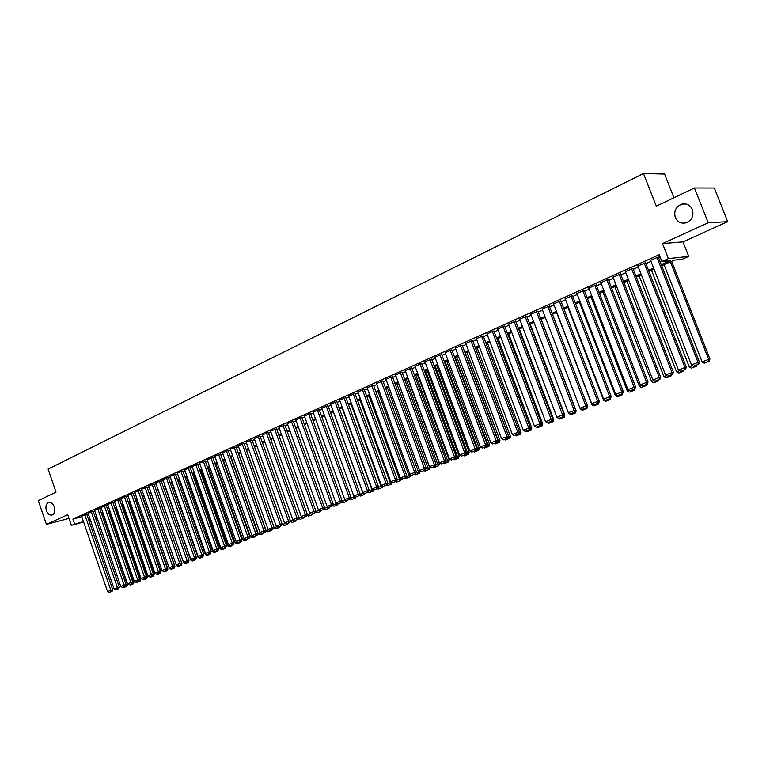 <?xml version="1.0" encoding="UTF-8"?>
<svg xmlns="http://www.w3.org/2000/svg" width="766" height="766" viewBox="0 0 766 766"><rect width="100%" height="100%" fill="white"/><g stroke="black" fill="none" stroke-linecap="round" stroke-linejoin="round"><path stroke-width="1.15" d="M54.309 506.929C55.372 511.037 54.635 513.737 52.107 515.039C49.685 515.48 47.779 513.996 46.4 510.616C45.338 506.517 46.075 503.808 48.612 502.506C51.025 502.075 52.921 503.549 54.309 506.929M692.387 209.511C694.025 215.935 691.832 220.397 685.819 222.877C680.974 223.787 677.46 221.987 675.296 217.477C673.659 211.023 675.88 206.561 681.96 204.091C686.757 203.229 690.233 205.039 692.387 209.511M673.927 197.752L664.582 174.026L643.478 173.528L48.095 469.089L56.014 492.165L38.3 500.6L46.429 524.413L69.017 518.4M643.478 173.528L656.299 206.159L694.446 187.976L714.333 188.024L727.7 221.661L708.215 222.753L662.504 243.588L668.402 258.621L688.739 256.409L682.362 259.234L674.214 260.153L661.709 265.706M662.504 243.588L683.023 241.855L727.7 221.661M683.023 241.855L688.739 256.409M694.446 187.976L708.215 222.753M86.73 514.216L81.646 516.217M93.174 511.315L88.071 513.335M99.685 508.394L94.553 510.415M106.254 505.436L101.093 507.475M112.889 502.448L107.7 504.497M119.582 499.432L114.364 501.5M126.342 496.397L121.095 498.475M133.169 493.323L127.884 495.411M140.063 490.221L134.749 492.327M147.024 487.09L141.672 489.206M154.043 483.93L148.671 486.065M161.138 480.742L155.728 482.886M168.3 477.515L162.861 479.679M175.538 474.269L170.062 476.433M182.844 470.975L177.339 473.158M190.227 467.653L184.683 469.855M197.676 464.301L192.103 466.513M205.202 460.912L199.6 463.143M212.804 457.494L207.165 459.734M220.493 454.037L214.815 456.297M228.249 450.552L222.542 452.821M236.091 447.018L230.346 449.307M244.009 443.457L238.226 445.764M252.014 439.856L246.202 442.174M260.105 436.218L254.245 438.554M268.282 432.541L262.384 434.897M276.536 428.826L270.609 431.191M284.885 425.063L278.91 427.457M293.321 421.271L287.307 423.675M301.842 417.432L295.8 419.854M310.46 413.563L304.38 415.995M319.173 409.638L313.045 412.098M327.982 405.674L321.816 408.154M336.887 401.671L330.673 404.17M345.887 397.621L339.635 400.139M354.984 393.523L348.693 396.06M364.195 389.387L357.856 391.943M373.492 385.202L367.115 387.768M382.904 380.961L376.479 383.555M392.422 376.68L385.959 379.294M402.054 372.353L395.534 374.986M411.792 367.967L405.224 370.629M421.635 363.544L415.028 366.215M431.603 359.062L424.948 361.753M441.676 354.524L434.973 357.243M451.873 349.938L445.123 352.676M462.195 345.294L455.397 348.061M472.632 340.592L465.785 343.388M483.202 335.843L476.299 338.658M493.888 331.027L486.946 333.871M504.717 326.163L497.708 329.026M515.671 321.232L508.614 324.123M526.759 316.243L519.645 319.163M537.981 311.197L530.819 314.137M549.346 306.084L542.127 309.052M560.846 300.904L553.579 303.901M572.499 295.666L565.174 298.692M584.295 290.362L576.913 293.416M596.235 284.981L588.795 288.064M608.338 279.542L600.841 282.654M620.594 274.027L613.03 277.168M633.003 268.445L625.391 271.614M645.585 262.786L637.896 265.994M661.278 264.615L670.336 260.584L661.872 261.532L659.21 254.724L72.914 519.08L81.818 516.696M86.941 514.848L88.368 514.206M93.395 511.947L94.85 511.295M99.906 509.026L101.399 508.356M106.474 506.067L108.006 505.388M113.109 503.09L114.67 502.391M119.812 500.074L121.401 499.365M126.572 497.038L128.2 496.311M133.399 493.974L135.055 493.227M140.293 490.872L141.988 490.116M147.244 487.75L148.987 486.965M154.272 484.591L156.044 483.796M161.367 481.402L163.177 480.588M168.539 478.185L170.387 477.352M175.768 474.93L177.664 474.077M183.074 471.645L185.008 470.774M190.456 468.332L192.429 467.442M197.915 464.981L199.926 464.072M205.441 461.592L207.5 460.672M213.053 458.173L215.15 457.235M220.732 454.726L222.877 453.759M228.498 451.231L230.681 450.255M236.34 447.708L238.571 446.712M244.258 444.146L246.537 443.131M252.263 440.555L254.59 439.512M260.354 436.917L262.728 435.854M268.531 433.24L270.953 432.158M276.794 429.535L279.264 428.424M285.144 425.781L287.662 424.651M293.579 421.989L296.145 420.831M302.11 418.159L304.724 416.972M310.728 414.282L313.399 413.075M319.441 410.365L322.17 409.14M328.25 406.411L331.036 405.157M337.155 402.409L339.999 401.125M346.155 398.358L349.057 397.056M355.261 394.27L358.22 392.939M364.463 390.133L367.479 388.774M373.77 385.949L376.853 384.561M383.182 381.717L386.332 380.309M392.709 377.437L395.907 376.001M402.332 373.119L405.607 371.644M412.07 368.733L415.411 367.24M421.922 364.31L425.322 362.778M431.89 359.829L435.356 358.268M441.972 355.3L445.515 353.71M452.17 350.723L455.78 349.095M462.492 346.079L466.178 344.422M472.928 341.387L476.691 339.702M483.499 336.638L487.339 334.914M494.194 331.831L498.111 330.069M505.024 326.967L509.007 325.177M515.978 322.046L520.047 320.217M527.065 317.057L531.221 315.19M538.287 312.021L542.529 310.115M549.653 306.907L553.981 304.964M561.162 301.737L565.576 299.755M572.815 296.499L577.315 294.479M584.611 291.195L589.207 289.136M596.561 285.833L601.253 283.726M608.664 280.394L613.451 278.24M620.92 274.879L625.803 272.686M633.338 269.306L638.317 267.066M645.92 263.648L650.995 261.369M658.664 257.922L660.187 257.232M658.32 257.05L650.583 260.296M83.647 522.029L71.401 525.361L67.743 514.695L46.429 524.413M71.401 525.361L83.475 521.522M72.914 519.08L74.58 523.944M661.872 261.532L668.402 258.621M97.282 518.314L95.74 518.735M90.426 520.181L88.923 520.593M95.568 518.237L97.11 517.816M654.03 269.125L648.936 271.394M641.324 274.774L636.335 276.995M628.781 280.356L623.888 282.53M616.4 285.862L611.613 287.987M604.183 291.291L599.481 293.388M592.108 296.662L587.512 298.711M580.197 301.957L575.687 303.968M568.429 307.195L564.006 309.158M556.815 312.356L552.477 314.29M545.335 317.459L541.093 319.355M534.007 322.505L529.842 324.353M522.805 327.484L518.726 329.294M511.745 332.396L507.753 334.177M500.82 337.26L496.904 339.003M490.029 342.057L486.19 343.771M479.363 346.797L475.6 348.473M468.83 351.489L465.134 353.126M458.413 356.123L454.793 357.732M448.12 360.7L444.577 362.27M437.951 365.219L434.475 366.77M427.897 369.691L424.488 371.204M417.958 374.105L414.617 375.599M408.134 378.481L404.86 379.936M398.425 382.799L395.208 384.226M388.822 387.069L385.671 388.467M379.323 391.292L376.24 392.661M369.94 395.467L366.914 396.807M360.662 399.593L357.693 400.915M351.479 403.672L348.568 404.965M342.402 407.713L339.549 408.977M333.421 411.706L330.625 412.951M324.535 415.651L321.806 416.867M315.755 419.557L313.074 420.754M307.061 423.426L304.437 424.594M298.472 427.246L295.887 428.395M289.96 431.028L287.442 432.148M281.543 434.772L279.073 435.873M273.223 438.478L270.8 439.55M264.979 442.135L262.604 443.198M256.83 445.764L254.504 446.798M248.759 449.355L246.48 450.37M240.783 452.907L238.542 453.893M232.874 456.421L230.69 457.388M225.051 459.897L222.906 460.845M217.314 463.334L215.208 464.273M209.645 466.743L207.596 467.662M202.061 470.123L200.05 471.013M194.554 473.465L192.582 474.336M187.115 476.768L185.18 477.63M179.761 480.043L177.865 480.885M172.465 483.279L170.617 484.102M165.255 486.487L163.436 487.3M158.102 489.666L156.331 490.46M151.026 492.816L149.284 493.591M144.018 495.937L142.313 496.694M137.076 499.02L135.41 499.758M130.201 502.075L128.573 502.802M123.393 505.1L121.804 505.819M116.652 508.107L115.092 508.796M109.969 511.075L108.446 511.755M103.353 514.015L101.859 514.685M96.803 516.935L95.338 517.586M88.607 519.674L90.034 519.032M95.07 516.791L96.526 516.14M101.591 513.89L103.084 513.22M108.169 510.96L109.701 510.28M114.814 508.002L116.375 507.303M121.516 505.014L123.115 504.296M128.295 501.998L129.923 501.27M135.132 498.953L136.798 498.206M142.036 495.87L143.73 495.114M149.006 492.768L150.739 491.992M156.044 489.637L157.815 488.842M163.148 486.467L164.958 485.663M170.32 483.279L172.178 482.446M177.568 480.043L179.464 479.2M184.893 476.787L186.818 475.925M192.285 473.493L194.258 472.612M199.744 470.171L201.764 469.271M207.289 466.81L209.348 465.891M214.911 463.42L217.008 462.482M222.609 459.993L224.744 459.035M230.384 456.526L232.567 455.55M238.236 453.032L240.467 452.036M246.173 449.498L248.452 448.483M254.188 445.927L256.514 444.883M262.288 442.317L264.663 441.254M270.475 438.669L272.907 437.587M278.757 434.983L281.227 433.882M287.116 431.258L289.644 430.138M295.571 427.495L298.146 426.346M304.112 423.694L306.735 422.516M312.739 419.845L315.42 418.648M321.471 415.957L324.21 414.741M330.29 412.031L333.086 410.787M339.214 408.058L342.057 406.784M348.233 404.036L351.134 402.744M357.349 399.976L360.317 398.655M366.569 395.869L369.595 394.528M375.895 391.723L378.978 390.344M385.327 387.519L388.467 386.121M394.863 383.278L398.071 381.841M404.505 378.978L407.78 377.523M414.262 374.631L417.604 373.147M424.125 370.237L427.533 368.724M434.111 365.794L437.587 364.243M444.203 361.293L447.756 359.714M454.43 356.745L458.049 355.137M464.761 352.14L468.457 350.493M475.226 347.486L478.989 345.801M485.807 342.766L489.656 341.052M496.521 337.998L500.447 336.245M507.37 333.162L511.362 331.381M518.343 328.279L522.422 326.46M529.45 323.329L533.615 321.481M540.7 318.321L544.942 316.435M552.085 313.256L556.413 311.322M563.613 308.114L568.027 306.151M575.285 302.915L579.795 300.914M587.101 297.658L591.706 295.609M599.069 292.325L603.771 290.228M611.191 286.924L615.988 284.789M623.476 281.457L628.359 279.274M635.914 275.913L640.903 273.692M648.515 270.302L653.609 268.033M656.902 257.204L698.065 362.404L699.406 362.021L658.233 256.84M650.497 260.086L691.478 364.961L698.065 362.404L698.171 364.453L693.565 366.244L698.171 364.453M699.406 362.021L698.707 364.3M693.565 366.244L691.478 364.961M670.394 261.848L708.636 359.398L702.135 361.916L664.055 264.663M708.742 361.408L704.184 363.17L709.259 361.265L708.742 361.408L708.636 359.398L709.938 359.024L671.61 261.302M702.135 361.916L704.184 363.17M709.259 361.265L709.938 359.024M644.139 262.949L684.938 367.498L686.298 367.115L645.499 262.575M637.819 265.792L678.437 370.026L684.938 367.498L685.063 369.528L680.514 371.29L685.063 369.528M686.298 367.115L685.608 369.375M680.514 371.29L678.437 370.026M631.548 268.617L671.983 372.525L673.371 372.132L632.927 268.244M625.315 271.423L665.568 375.014L671.983 372.525L672.117 374.536L667.626 376.278L672.117 374.536M673.371 372.132L672.672 374.373M667.626 376.278L665.568 375.014M619.12 274.209L659.2 377.494L660.598 377.083L620.517 273.835M612.963 276.986L652.871 379.946L659.2 377.494L659.344 379.486L654.911 381.2L659.344 379.486M660.598 377.083L659.909 379.314M654.911 381.2L652.871 379.946M606.844 279.734L646.581 382.387L647.998 381.975L608.261 279.351M600.764 282.472L640.328 384.81L646.581 382.387L646.743 384.36L642.368 386.054L646.743 384.36M647.998 381.975L647.308 384.197M642.368 386.054L640.328 384.81M692.56 365.631L689.256 366.904L651.502 270.245M691.822 367.996L696.313 366.263L691.822 367.996M689.256 366.904L691.286 368.159M695.729 365.449L695.787 366.416M696.313 366.263L696.667 365.085M679.519 370.687L676.541 371.836L639.112 275.76M679.097 372.918L683.531 371.204L679.097 372.918M676.541 371.836L678.561 373.071M682.937 370.409L682.994 371.357M683.531 371.204L683.894 370.035M666.64 375.675L663.978 376.7L626.885 281.199M666.535 377.772L670.911 376.077L666.535 377.772M663.978 376.7L665.989 377.935M670.307 375.292L670.374 376.24M670.911 376.077L671.275 374.919M653.934 380.597L651.588 381.506L614.801 286.57M654.135 382.569L658.454 380.894L654.135 382.569M651.588 381.506L653.58 382.732M657.841 380.118L657.908 381.056M658.454 380.894L658.817 379.745M594.732 285.191L634.124 387.223L635.56 386.801L596.168 284.808M588.728 287.892L627.957 389.616L634.124 387.223L634.296 389.176L629.978 390.851L634.296 389.176M635.56 386.801L634.87 389.013M629.978 390.851L627.957 389.616M641.391 385.461L639.342 386.255L602.871 291.875M641.889 387.299L646.159 385.652L641.889 387.299M639.342 386.255L641.333 387.462M645.527 384.886L645.604 385.815M646.159 385.652L646.514 384.503M582.763 290.573L621.82 392L623.275 391.57L584.228 290.18M576.846 293.244L615.73 394.356L621.82 392L622.002 393.935L617.741 395.591L622.002 393.935M623.275 391.57L622.586 393.762M617.741 395.591L615.73 394.356M629.001 390.258L627.258 390.938L591.084 297.112M629.796 391.972L634.009 390.344L629.796 391.972M627.258 390.938L629.231 392.144M633.367 389.588L633.444 390.516M634.009 390.344L634.372 389.205M570.957 295.887L609.679 396.711L611.153 396.271L572.432 295.494M565.107 298.52L603.665 399.048L609.679 396.711L609.87 398.636L605.667 400.264L609.87 398.636M611.153 396.271L610.464 398.454M605.667 400.264L603.665 399.048M616.774 394.997L615.318 395.562L579.45 302.292M617.856 396.587L622.011 394.978L617.856 396.587M615.318 395.562L617.281 396.759M621.36 394.241L621.446 395.151M622.011 394.978L622.375 393.848M559.295 301.143L597.691 401.365L599.175 400.915L560.789 300.741M553.512 303.738L591.754 403.672L597.691 401.365L597.892 403.27L593.736 404.879L597.892 403.27M599.175 400.915L598.485 403.088M593.736 404.879L591.754 403.672M604.7 399.68L603.531 400.13L567.96 307.405M606.059 401.145L610.167 399.555L606.059 401.145M603.531 400.13L605.475 401.327M609.506 398.827L609.592 399.737M610.167 399.555L610.847 397.42M547.776 306.323L585.846 405.961L587.35 405.511L549.279 305.921M542.069 308.899L579.986 408.23L585.846 405.961L586.067 407.847L581.959 409.437L586.067 407.847M587.35 405.511L586.66 407.665M581.959 409.437L579.986 408.23M592.779 404.295L591.879 404.649L556.604 312.451M598.811 402.054L598.983 401.537M594.406 405.654L598.466 404.084L594.406 405.654M591.879 404.649L593.822 405.827M597.786 403.356L597.882 404.257M598.466 404.084L599.136 401.959M536.392 311.446L574.155 410.499L575.668 410.04L537.923 311.044M530.761 313.983L568.362 412.74L574.155 410.499L574.376 412.367L570.325 413.937L574.376 412.367M575.668 410.04L574.988 412.185M570.325 413.937L568.362 412.74M581.011 408.862L580.379 409.101L580.063 408.288M586.995 406.612L587.579 406.44L587.292 405.693M582.897 410.097L586.909 408.546L582.897 410.097M580.379 409.101L582.304 410.279M586.22 407.838L586.316 408.728M586.909 408.546L587.579 406.44M525.16 316.502L562.608 414.981L564.14 414.511L526.702 316.099M519.587 319.01L556.882 417.202L562.608 414.981L562.838 416.838L558.835 418.389L562.838 416.838M564.14 414.511L563.45 416.647M558.835 418.389L556.882 417.202M569.387 413.362L568.832 413.027M575.323 411.112L576.156 410.863L541.236 319.288M571.522 414.492L575.486 412.96L571.522 414.492M569.014 413.506L570.929 414.674M574.787 412.261L574.893 413.142M575.486 412.96L576.156 410.863M514.063 321.5L551.204 419.404L552.746 418.935L515.614 321.088M508.557 323.98L545.545 421.597L551.204 419.404L551.443 421.252L547.489 422.784L551.443 421.252M552.746 418.935L552.056 421.061M547.489 422.784L545.545 421.597M563.805 415.565L564.877 415.239L530.235 324.181M560.291 418.839L564.207 417.326L560.291 418.839M557.782 417.863L559.687 419.021M563.489 416.541L563.613 417.508M564.207 417.326L564.877 415.239M503.09 326.44L539.934 423.78L541.495 423.301L504.66 326.019M497.661 328.882L534.352 425.944L539.934 423.78L540.183 425.609L536.277 427.122L540.183 425.609M541.495 423.301L540.806 425.417M536.277 427.122L534.352 425.944M552.42 419.96L553.732 419.557L519.367 329.016M549.193 423.129L553.062 421.635L549.193 423.129M547.633 422.736L548.59 423.311M552.276 420.4L552.458 421.817M553.062 421.635L553.732 419.557M492.26 331.314L528.799 428.098L530.369 427.62L493.84 330.893M486.889 333.737L523.283 430.243L528.799 428.098L529.067 429.908L525.198 431.402L529.067 429.908M530.369 427.62L529.689 429.716M525.198 431.402L523.283 430.243M541.169 424.297L542.721 423.818L508.624 333.785M538.22 427.371L542.05 425.886L538.22 427.371M536.688 426.988L537.617 427.552M541.198 424.287L541.438 426.078M542.05 425.886L542.721 423.818M481.555 336.13L517.806 432.369L519.386 431.88L483.145 335.709M476.251 338.524L512.358 434.485L517.806 432.369L518.075 434.159L514.264 435.643L518.075 434.159M519.386 431.88L518.706 433.968M514.264 435.643L512.358 434.485M530.187 428.204L531.834 428.041L498.005 338.505M530.053 428.606L530.551 430.281L526.769 431.746L530.551 430.281M525.869 431.191L526.769 431.746M531.164 430.09L531.834 428.041M470.975 340.899L506.939 436.582L508.538 436.093L472.584 340.468M465.738 343.254L501.558 438.669L506.939 436.582L507.216 438.363L503.444 439.828L507.216 438.363M508.538 436.093L507.858 438.171M503.444 439.828L501.558 438.669M519.31 432.11L519.53 432.685L521.081 432.206L487.521 343.178M519.07 432.867L519.53 432.685L519.788 434.446L516.054 435.892L519.788 434.446M515.154 435.337L516.054 435.892M520.411 434.255L521.081 432.206M460.529 345.6L496.205 440.747L497.814 440.249L462.147 345.16M455.349 347.936L490.882 442.815L496.205 440.747L496.492 442.518L492.768 443.964L496.492 442.518M497.814 440.249L497.134 442.317M492.768 443.964L490.882 442.815M475.667 348.444L508.892 436.812L510.443 436.323L477.151 347.783M508.212 437.07L508.892 436.812L509.16 438.554L505.464 439.981L509.16 438.554M504.574 439.435L505.464 439.981M509.783 438.363L510.443 436.323M450.197 350.254L485.596 444.864L487.214 444.366L451.825 349.813M445.084 352.551L480.339 446.913L485.596 444.864L485.893 446.626L482.207 448.043L485.893 446.626M487.214 444.366L486.534 446.415M482.207 448.043L480.339 446.913M465.412 353.011L498.369 440.89L499.939 440.402L466.906 352.341M497.488 441.226L498.369 440.89L498.647 442.614L494.999 444.031L498.647 442.614M494.108 443.485L494.999 444.031M499.279 442.422L499.939 440.402M439.99 354.85L475.111 448.933L476.739 448.426L441.637 354.399M434.935 357.119L469.912 450.954L475.111 448.933L475.408 450.676L471.779 452.084L475.408 450.676M476.739 448.426L476.069 450.475M471.779 452.084L469.912 450.954M455.263 357.521L487.98 444.912L489.56 444.424L456.775 356.851M486.889 445.333L487.98 444.912L488.258 446.635L484.658 448.024L488.258 446.635M483.767 447.488L484.658 448.024M488.9 446.434L489.56 444.424M429.898 359.388L464.751 452.955L466.389 452.447L431.555 358.938M424.9 361.638L459.61 454.947L464.751 452.955L465.058 454.688L461.467 456.076L465.058 454.688M466.389 452.447L465.718 454.477M461.467 456.076L459.61 454.947M445.238 361.973L477.697 448.895L479.296 448.397L446.76 361.303M476.423 449.393L477.697 448.895L477.994 450.6L474.432 451.978L477.994 450.6M473.551 451.442L474.432 451.978M478.635 450.398L479.296 448.397M419.931 363.879L454.506 456.929L456.163 456.412L421.597 363.419M414.99 366.1L449.431 458.901L454.506 456.929L454.822 458.642L451.27 460.021L454.822 458.642M456.163 456.412L455.483 458.432M451.27 460.021L449.431 458.901M435.327 366.387L467.547 452.83L469.146 452.333L436.85 365.708M466.073 453.405L467.547 452.83L467.844 454.525L464.32 455.885L467.844 454.525M463.44 455.358L464.32 455.885M468.486 454.324L469.146 452.333M410.069 368.312L444.385 460.864L446.051 460.337L411.744 367.862M405.185 370.514L439.368 462.808L444.385 460.864L444.711 462.559L441.197 463.918L444.711 462.559M446.051 460.337L445.372 462.348M441.197 463.918L439.368 462.808M425.532 370.744L457.503 456.728L459.112 456.22L427.064 370.055M455.837 457.369L457.503 456.728L457.809 458.403L454.324 459.753L457.809 458.403M453.453 459.227L454.324 459.753M458.451 458.202L459.112 456.22M400.331 372.697L434.379 464.742L436.055 464.215L402.006 372.238M395.495 374.88L429.42 466.666L434.379 464.742L434.715 466.427L431.239 467.777L434.715 466.427M436.055 464.215L435.385 466.216M431.239 467.777L429.42 466.666M415.842 375.053L447.574 460.577L449.192 460.06L417.384 374.363M445.726 461.285L447.574 460.577L447.89 462.243L444.443 463.574L447.89 462.243M443.571 463.047L444.443 463.574M448.531 462.032L449.192 460.06M390.689 377.035L424.488 468.581L426.174 468.055L392.384 376.575M385.911 379.189L419.586 470.487L424.488 468.581L424.824 470.257L421.396 471.588L424.824 470.257M426.174 468.055L425.503 470.037M421.396 471.588L419.586 470.487M406.258 379.314L437.759 464.378L439.387 463.861L407.818 378.624M435.73 465.163L437.759 464.378L438.075 466.034L434.667 467.346L438.075 466.034M433.805 466.829L434.667 467.346M438.726 465.824L439.387 463.861M381.162 381.324L414.712 472.383L416.398 471.846L382.866 380.855M376.441 383.45L409.858 474.259L414.712 472.383L415.057 474.039L411.658 475.351L415.057 474.039M416.398 471.846L415.727 473.819M411.658 475.351L409.858 474.259M396.788 383.527L428.05 468.141L429.688 467.624L398.349 382.828M425.848 468.993L428.05 468.141L428.376 469.778L425.006 471.08L428.376 469.778M424.153 470.563L425.006 471.08M429.037 469.568L429.688 467.624M371.749 385.566L405.042 476.126L406.736 475.59L373.454 385.097M367.077 387.673L400.245 477.994L405.042 476.126L405.396 477.773L402.035 479.076L405.396 477.773M406.736 475.59L406.076 477.563M402.035 479.076L400.245 477.994M387.414 387.692L418.447 471.866L420.094 471.339L419.845 470.64M416.082 472.775L418.447 471.866L418.782 473.484L415.45 474.776L418.782 473.484M414.598 474.259L415.45 474.776M419.442 473.273L420.094 471.339M362.433 389.76L395.486 479.842L397.19 479.296L364.156 389.281M357.818 391.838L390.746 481.68L395.486 479.842L395.84 481.479L392.518 482.762L395.84 481.479M397.19 479.296L396.52 481.259M392.518 482.762L390.746 481.68M378.155 391.809L408.958 475.542L410.471 474.633M406.42 476.519L408.958 475.542L409.303 477.151L405.999 478.424L409.303 477.151M405.157 477.917L405.999 478.424M409.963 476.94L410.614 475.016M353.222 393.906L386.026 483.509L387.74 482.963L354.955 393.427M348.654 395.965L381.344 485.328L386.026 483.509L386.39 485.137L383.115 486.4L386.39 485.137M387.74 482.963L387.079 484.907M383.115 486.4L381.344 485.328M368.982 395.888L399.565 479.181L401.202 478.568M396.874 480.225L399.565 479.181L399.919 480.78L396.654 482.044L399.919 480.78M395.811 481.527L396.654 482.044M400.58 480.569L401.231 478.645M344.116 398.004L376.68 487.138L378.404 486.582L345.849 397.525M339.597 400.043L372.046 488.938L376.68 487.138L377.054 488.746L373.808 490.001L377.054 488.746M378.404 486.582L377.743 488.526M373.808 490.001L372.046 488.938M359.924 399.919L390.287 482.781L391.771 482.302M387.433 483.882L390.287 482.781L390.641 484.371L387.414 485.615L390.641 484.371M386.571 485.108L387.414 485.615M391.302 484.15L391.905 482.389M335.106 402.064L367.441 490.728L369.164 490.173L336.849 401.575M330.644 404.075L362.854 492.509L367.441 490.728L367.814 492.327L364.606 493.563L367.814 492.327M369.164 490.173L368.503 492.098M364.606 493.563L362.854 492.509M350.952 403.902L381.104 486.333L382.349 485.941M378.088 487.502L381.104 486.333L381.458 487.913L378.27 489.148L381.458 487.913M377.437 488.641L378.27 489.148M382.129 487.703L382.665 486.132M326.201 406.076L358.296 494.271L360.03 493.716L327.944 405.587M321.777 408.058L353.758 496.033L358.296 494.271L358.68 495.861L355.501 497.086L358.68 495.861M360.03 493.716L359.369 495.631M355.501 497.086L353.758 496.033M342.086 407.847L372.017 489.857L373.032 489.531M368.858 491.083L372.017 489.857L372.381 491.427L369.222 492.643L372.381 491.427M368.398 492.145L369.222 492.643M373.052 491.207L373.521 489.828M317.383 410.04L349.248 497.785L350.991 497.22L319.144 409.551M313.016 412.003L344.767 499.528L349.248 497.785L349.641 499.355L346.5 500.571L349.641 499.355M350.991 497.22L350.34 499.135M346.5 500.571L344.767 499.528M333.306 411.754L363.027 493.342L363.812 493.084M359.723 494.625L363.027 493.342L363.4 494.893L360.279 496.1L363.4 494.893M359.398 495.564L360.279 496.1M364.08 494.673L364.482 493.495M308.669 413.966L340.305 501.251L342.057 500.686L310.431 413.468M304.341 415.909L335.872 502.975L340.305 501.251L340.698 502.822L337.595 504.018L340.698 502.822M342.057 500.686L341.397 502.592M337.595 504.018L335.872 502.975M353.892 496.119L354.706 496.607M350.684 498.13L354.141 496.789L354.514 498.331L351.431 499.528L354.514 498.331M350.416 498.905L351.431 499.528M355.194 498.111L355.548 497.077M300.042 417.843L331.458 504.689L333.22 504.124L301.814 417.346M295.762 419.768L327.072 506.393L331.458 504.689L331.86 506.24L328.786 507.427L331.86 506.24M333.22 504.124L332.559 506.01M328.786 507.427L327.072 506.393M345.188 499.786L345.686 500.083M341.751 501.586L345.342 500.198L345.725 501.73L342.67 502.908L345.725 501.73M341.531 502.218L342.67 502.908M346.404 501.51L346.759 500.485M291.511 421.683L322.706 508.088L324.468 507.513L293.292 421.185M287.279 423.588L318.369 509.773L322.706 508.088L323.108 509.629L320.073 510.807L323.108 509.629M324.468 507.513L323.817 509.4M320.073 510.807L318.369 509.773M332.904 505.014L336.638 503.568L337.03 505.091L334.005 506.259L337.03 505.091M332.741 505.493L334.005 506.259M337.71 504.871L338.055 503.865M283.066 425.484L314.05 511.449L315.822 510.874L284.856 424.986M278.881 427.371L309.751 513.115L314.05 511.449L314.453 512.971L311.446 514.139L314.453 512.971M315.822 510.874L315.161 512.741M311.446 514.139L309.751 513.115M324.162 508.404L327.963 506.929M326.125 509.352L329.112 508.193L326.125 509.352M324.047 508.729L325.435 509.572M328.049 506.987L328.423 508.413M329.112 508.193L329.447 507.216M274.716 429.247L305.481 514.771L307.252 514.197L276.507 428.74M270.57 431.114L301.23 516.418L305.481 514.771L305.893 516.294L302.915 517.443L305.893 516.294M307.252 514.197L306.601 516.054M302.915 517.443L301.23 516.418M315.506 511.755L319.25 510.309M317.641 512.626L320.6 511.477L317.641 512.626M315.448 511.947L316.952 512.856M319.594 510.51L319.91 511.707M320.6 511.477L320.935 510.51M266.453 432.962L297.007 518.065L298.788 517.481L268.253 432.455M262.355 434.81L292.804 519.693L297.007 518.065L297.419 519.568L294.479 520.708L297.419 519.568M298.788 517.481L298.137 519.338M294.479 520.708L292.804 519.693M306.946 515.078L310.632 513.651M309.244 515.872L312.174 514.742L309.244 515.872M306.936 515.116L308.554 516.092M311.226 514.005L311.484 514.963M312.174 514.742L312.509 513.775M258.276 436.649L288.619 521.32L290.4 520.736L260.076 436.132M254.216 438.478L284.454 522.929L288.619 521.32L289.041 522.814L286.13 523.944L289.041 522.814M290.4 520.736L289.759 522.575M286.13 523.944L284.454 522.929M302.11 516.954L298.548 518.17M300.942 519.08L303.834 517.96L300.942 519.08M298.596 518.314L300.243 519.31M302.934 517.433L303.145 518.189M303.834 517.96L304.169 517.002M250.185 440.287L280.318 524.538L282.108 523.954L251.985 439.78M246.173 442.097L276.2 526.137L280.318 524.538L280.749 526.022L277.866 527.142L280.749 526.022M282.108 523.954L281.467 525.792M277.866 527.142L276.2 526.137M293.675 520.219L290.257 521.148M292.717 522.259L295.59 521.148L292.717 522.259M290.381 521.493L292.018 522.489M294.68 520.641L294.891 521.378M295.59 521.148L295.925 520.191M242.171 443.897L272.102 527.726L273.902 527.132L243.99 443.38M238.207 445.688L268.033 529.306L272.102 527.726L272.543 529.201L269.689 530.302L272.543 529.201M273.902 527.132L273.261 528.961M269.689 530.302L268.033 529.306M285.325 523.456L282.252 524.643L282.06 524.107M284.579 525.399L287.422 524.308L284.579 525.399M282.252 524.643L283.88 525.629M286.513 523.81L286.723 524.538M287.422 524.308L287.757 523.35M234.252 447.459L263.983 530.876L265.783 530.292L236.062 446.942M230.317 449.23L259.942 532.447L263.983 530.876L264.414 532.341L261.589 533.433L264.414 532.341M265.783 530.292L265.132 532.111M261.589 533.433L259.942 532.447M277.062 526.654L274.199 527.764L246.547 450.341M276.526 528.511L279.341 527.429L276.526 528.511M274.199 527.764L275.827 528.751M278.431 526.951L278.632 527.659M279.341 527.429L279.667 526.481M226.401 450.992L255.94 533.998L257.74 533.404L228.22 450.475M222.513 452.744L251.947 535.549L255.94 533.998L256.38 535.453L253.584 536.535L256.38 535.453M257.74 533.404L257.098 535.214M253.584 536.535L251.947 535.549M268.895 529.823L266.233 530.857L238.762 453.798M268.56 531.594L271.336 530.522L268.56 531.594M266.233 530.857L267.851 531.824M270.427 530.062L270.637 530.752M271.336 530.522L271.671 529.574M218.645 454.487L247.973 537.09L249.783 536.497L220.464 453.97M214.786 456.22L244.028 538.622L247.973 537.09L248.423 538.536L245.656 539.609L248.423 538.536M249.783 536.497L249.142 538.297M245.656 539.609L244.028 538.622M260.804 532.964L258.353 533.912L231.054 457.225M260.66 534.649L263.418 533.586L260.66 534.649M258.353 533.912L259.961 534.879M262.508 533.126L262.709 533.816M263.418 533.586L263.753 532.648M210.956 457.953L240.093 540.145L241.912 539.551L212.785 457.426M207.146 459.667L236.187 541.667L240.093 540.145L240.543 541.581L237.805 542.644L240.543 541.581M241.912 539.551L241.271 541.342M237.805 542.644L236.187 541.667M252.799 536.066L250.549 536.937L223.433 460.615M252.847 537.665L255.576 536.612L252.847 537.665M250.549 536.937L252.148 537.904M254.666 536.162L254.867 536.851M255.576 536.612L255.911 535.683M203.344 461.371L232.299 543.18L234.109 542.577L205.183 460.845M199.572 463.076L228.421 544.674L232.299 543.18L232.749 544.597L230.039 545.651L232.749 544.597M234.109 542.577L233.477 544.358M230.039 545.651L228.421 544.674M244.871 539.13L242.812 539.934L215.878 463.976M245.12 540.652L247.811 539.609L245.12 540.652M242.812 539.934L244.411 540.892M246.901 539.168L247.112 539.848M247.811 539.609L248.146 538.68M195.818 464.761L224.572 546.168L226.391 545.574L197.647 464.234M192.075 466.446L220.742 547.661L224.572 546.168L225.032 547.585L222.351 548.628L225.032 547.585M226.391 545.574L225.759 547.345M222.351 548.628L220.742 547.661M237.029 542.175L235.162 542.893L208.4 467.298M237.46 543.621L240.131 542.587L237.46 543.621M235.162 542.893L236.751 543.85M239.212 542.146L239.423 542.816M240.131 542.587L240.457 541.658M188.359 468.122L216.931 549.136L218.76 548.533L190.198 467.586M184.654 469.788L213.139 550.61L216.931 549.136L217.391 550.543L214.739 551.577L217.391 550.543M218.76 548.533L218.119 550.304M214.739 551.577L213.139 550.61M229.264 545.181L227.588 545.832L200.998 470.592M229.877 546.551L232.519 545.526L229.877 546.551M227.588 545.832L229.168 546.78M231.6 545.086L231.811 545.756M232.519 545.526L232.854 544.607M180.977 471.444L209.367 552.075L211.196 551.472L182.815 470.908M177.31 473.091L205.604 553.531L209.367 552.075L209.827 553.473L207.203 554.488L209.827 553.473M211.196 551.472L210.564 553.234M207.203 554.488L205.604 553.531M221.575 548.159L220.091 548.743L193.664 473.857M222.37 549.452L224.993 548.437L222.37 549.452M220.091 548.743L221.661 549.682M224.065 548.006L224.275 548.676M224.993 548.437L225.319 547.518M173.671 474.738L201.87 554.986L203.708 554.373L175.51 474.202M170.042 476.366L198.155 556.422L201.87 554.986L202.339 556.375L199.734 557.38L202.339 556.375M203.708 554.373L203.076 556.126M199.734 557.38L198.155 556.422M213.973 551.108L212.661 551.616L186.406 477.084M214.94 552.324L217.534 551.319L214.94 552.324M212.661 551.616L214.221 552.564M216.596 550.888L216.816 551.558M217.534 551.319L217.86 550.409M166.433 477.994L194.459 557.859L196.287 557.255L168.281 477.457M162.842 479.612L190.772 559.285L194.459 557.859L194.928 559.237L192.352 560.243L194.928 559.237M196.287 557.255L195.656 558.998M192.352 560.243L190.772 559.285M206.437 554.029L205.307 554.469L179.215 480.282M207.576 555.168L210.143 554.172L207.576 555.168M205.307 554.469L206.858 555.407M209.214 553.751L209.424 554.412M210.143 554.172L210.468 553.263M159.261 481.22L187.115 560.712L188.953 560.099L161.119 480.675M155.709 482.819L183.467 562.129L187.115 560.712L187.584 562.081L185.037 563.067L187.584 562.081M188.953 560.099L188.321 561.842M185.037 563.067L183.467 562.129M198.978 556.92L198.021 557.294L172.091 483.451M200.29 557.983L202.827 556.997L200.29 557.983M198.021 557.294L199.572 558.222M201.889 556.585L202.109 557.236M202.827 556.997L203.45 555.293M152.166 484.418L179.838 563.537L181.676 562.924L154.023 483.873M148.642 485.998L176.228 564.935L179.838 563.537L180.316 564.896L177.789 565.873L180.316 564.896M181.351 563.814L181.054 564.647M177.789 565.873L176.228 564.935M191.596 559.783L190.811 560.09L165.044 486.582M193.07 560.779L195.589 559.802L193.07 560.779M190.811 560.09L192.352 561.018M194.641 559.391L194.87 560.042M195.589 559.802L196.201 558.098M145.138 487.578L172.637 566.333L174.485 565.72L146.995 487.032M141.653 489.148L169.066 567.721L172.637 566.333L173.116 567.683L170.617 568.65L173.116 567.683M174.485 565.72L173.853 567.434M170.617 568.65L169.066 567.721M184.28 562.617L183.668 562.857L158.055 489.694M188.618 561.009L188.848 560.377M185.918 563.537L188.407 562.57L185.918 563.537M183.668 562.857L185.2 563.776M187.469 562.167L187.689 562.818M188.407 562.57L189.03 560.875M138.177 490.709L165.504 569.1L167.352 568.477L140.044 490.163M134.73 492.27L161.971 570.469L165.504 569.1L165.992 570.44L163.512 571.398L165.992 570.44M167.352 568.477L166.729 570.191M163.512 571.398L161.971 570.469M177.042 565.423L176.391 565.03M178.832 566.275L181.303 565.318L178.832 566.275M176.592 565.595L178.114 566.514M180.364 564.915L180.584 565.557M181.303 565.318L181.915 563.632M131.292 493.811L158.447 571.838L160.295 571.225L133.15 493.266M127.865 495.353L154.943 573.198L158.447 571.838L158.926 573.169L156.475 574.127L158.926 573.169M160.295 571.225L159.673 572.93M156.475 574.127L154.943 573.198M174.16 566.601L174.878 566.361L149.437 493.524M171.823 568.985L174.265 568.037L171.823 568.985M169.583 568.315L171.096 569.224M173.317 567.644L173.547 568.286M174.265 568.037L174.878 566.361M124.465 496.885L151.448 574.548L153.305 573.935L126.323 496.339M121.076 498.407L147.982 575.898L151.448 574.548L151.936 575.879L149.504 576.817L151.936 575.879M153.305 573.935L152.683 575.63M149.504 576.817L147.982 575.898M167.036 569.349L167.907 569.061L142.62 496.56M164.872 571.675L167.294 570.737L164.872 571.675M162.641 571.005L164.154 571.915M166.346 570.344L166.576 570.976M167.294 570.737L167.907 569.061M117.696 499.93L144.525 577.238L146.373 576.626L119.563 499.375M114.345 501.443L141.088 578.579L144.525 577.238L145.013 578.56L142.61 579.489L145.013 578.56M146.373 576.626L145.76 578.311M142.61 579.489L141.088 578.579M159.979 572.078L161.004 571.733L135.869 499.556M157.988 574.328L160.391 573.408L157.988 574.328M156.503 574.117L157.269 574.577M159.433 573.016L159.663 573.648M160.391 573.408L161.004 571.733M111.003 502.946L137.66 579.9L139.517 579.288L112.87 502.391M107.68 504.44L134.251 581.222L137.66 579.9L138.158 581.212L135.774 582.141L138.158 581.212M139.517 579.288L138.895 580.963M135.774 582.141L134.251 581.222M152.989 574.778L154.157 574.385L129.176 502.534M151.17 576.97L153.554 576.051L151.17 576.97M149.696 576.76L150.442 577.21M152.597 575.668L152.827 576.291M153.554 576.051L154.157 574.385M104.368 505.933L130.862 582.543L132.719 581.921L106.235 505.378M101.074 507.418L127.491 583.855L130.862 582.543L131.359 583.845L129.004 584.755L131.359 583.845M132.719 581.921L132.106 583.596M129.004 584.755L127.491 583.855M146.067 577.449L147.378 577.018L122.55 505.483M144.42 579.575L146.775 578.665L144.42 579.575M142.955 579.374L143.692 579.824M145.789 578.215L146.047 578.914M146.775 578.665L147.378 577.018M97.799 508.892L124.13 585.157L125.988 584.535L99.666 508.337M94.534 510.357L120.789 586.45L124.13 585.157L124.628 586.45L122.292 587.359L124.628 586.45M125.988 584.535L125.375 586.201M122.292 587.359L120.789 586.45M139.221 580.101L140.666 579.613L115.982 508.404M137.727 582.16L140.063 581.26L137.727 582.16M136.271 581.968L136.999 582.409M139.01 580.657L139.335 581.509M140.063 581.26L140.666 579.613M91.288 511.822L117.466 587.742L119.324 587.12L93.155 511.267M88.052 513.277L114.153 589.025L117.466 587.742L117.964 589.025L115.647 589.925L117.964 589.025M119.324 587.12L118.711 588.776M115.647 589.925L114.153 589.025M132.422 582.725L134.012 582.198L109.471 511.295M131.091 584.726L133.408 583.836L131.091 584.726M129.655 584.544L130.373 584.975M132.298 583.07L132.681 584.075M133.408 583.836L134.012 582.198M84.834 514.723L110.859 590.308L112.717 589.686L86.711 514.168M81.636 516.169L107.575 591.582L110.859 590.308L111.357 591.582L109.069 592.472L111.357 591.582M112.717 589.686L112.104 591.333M109.069 592.472L107.575 591.582M125.701 585.329L127.424 584.745L103.027 514.158M124.523 587.263L126.821 586.383L124.523 587.263M123.087 587.082L123.795 587.512M125.643 585.473L126.093 586.622M126.821 586.383L127.424 584.745M681.96 204.091L685.991 203.995"/></g></svg>
